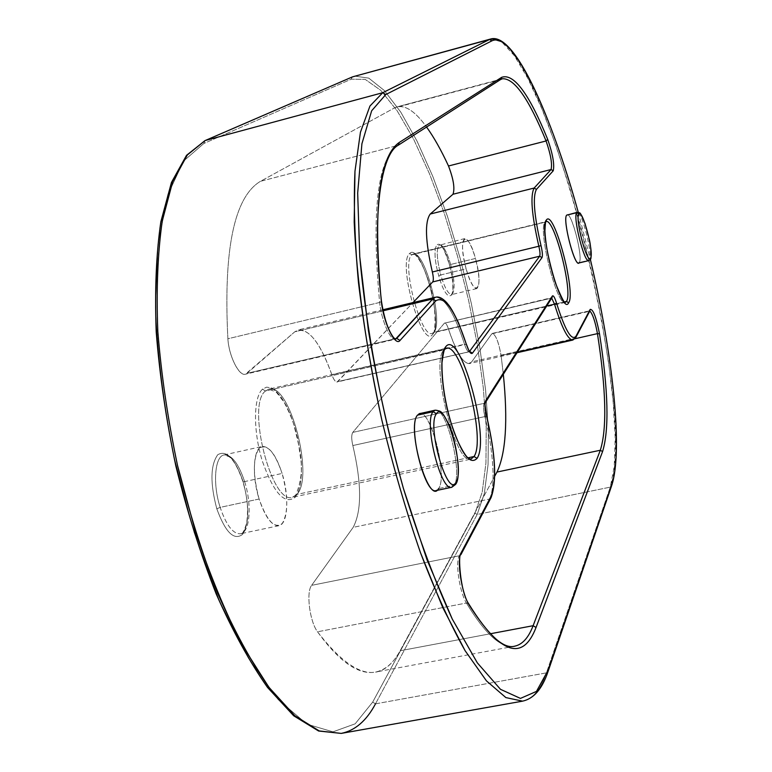 <?xml version="1.0" encoding="UTF-8"?>
<svg xmlns="http://www.w3.org/2000/svg" width="772" height="772" viewBox="0 0 772 772"><rect width="100%" height="100%" fill="white"/><g stroke="black" fill="none" stroke-linecap="round" stroke-linejoin="round"><path stroke-width="0.58" stroke-dasharray="3.86 2.9" d="M578.257 212.29L590.358 259.402M419.611 413.628C430.911 409.372 447.828 476.218 438.621 488.551C448.85 474.51 427.485 399.867 417.469 415.153M567.179 214.78C571.791 212.483 583.256 257.79 579.289 262.528C583.507 257.317 570.556 208.614 566.658 215.156M590.455 259.228L589.316 260.145L579.289 262.528L589.316 260.145C593.137 255.435 581.683 210.061 577.224 212.319C581.683 210.061 593.137 255.435 589.316 260.145L588.737 260.637M579.289 262.528L578.691 263.03M455.924 483.919L451.774 487.277M435.176 410.173C446.148 405.985 463.055 472.995 454.187 485.279C463.055 472.995 446.148 405.985 435.176 410.173M438.621 488.551L454.187 485.279L438.621 488.551L436.122 490.567M548.004 671.669L546.422 672.866C540.776 689.521 532.825 698.949 522.567 701.15C532.825 698.949 540.776 689.521 546.422 672.866L548.12 671.322M501.153 41.505C555.821 78.454 637.161 414.178 610.256 487.132L611.492 486.167L610.256 487.132L546.422 672.866L375.491 703.842C366.526 720.72 355.11 730.573 341.234 733.4M352.312 76.939L351.279 79.178L365.156 79.352L380.721 90.314L397.117 110.753L413.609 139.134L429.531 173.883L444.315 213.371L457.478 256.034L468.604 300.327L477.318 344.727L483.291 387.698L486.244 427.669L485.935 463.026L482.21 492.082L474.973 513.177L372.673 702.115L355.149 723.827L332.993 731.837L306.938 724.155L278.181 699.586L248.401 658.13L219.653 601.349L194.168 532.593L174.018 456.715C163.76 404.393 157.585 354.473 155.49 306.947L158.048 244.116L167.814 194.766L183.582 161.03L203.856 143.476L351.279 79.178L365.156 79.352L380.721 90.314L397.117 110.753L413.609 139.134L429.531 173.883L444.315 213.371L457.478 256.034L468.604 300.327L477.318 344.727L483.291 387.698L486.244 427.669L485.935 463.026L482.21 492.082L474.973 513.177L477.164 514.49L474.973 513.177L372.673 702.115L375.491 703.842L477.164 514.49L610.256 487.132L546.422 672.866L375.491 703.842L477.164 514.49L484.324 493.501L488.058 464.657L488.425 429.599L485.578 389.947L479.769 347.275L471.248 303.107L460.353 258.948L447.413 216.256L432.851 176.537L417.131 141.315L400.774 112.133L384.408 90.575L368.765 78.126L354.647 76.119L368.765 78.126L384.408 90.575L400.774 112.133L417.131 141.315L432.851 176.537L447.413 216.256L460.353 258.948L471.248 303.107L479.769 347.275L485.578 389.947L488.425 429.599L488.058 464.657L484.324 493.501L477.164 514.49L610.256 487.132L614.242 466.433L615.178 437.666L613.209 402.482L608.568 362.512L601.523 319.347L592.394 274.533L581.48 229.554L569.157 185.927L555.801 145.136L541.857 108.755L527.826 78.358L514.248 55.574L501.781 41.949L491.088 38.889M449.41 264.507C440.522 231.233 428.971 241.781 438.757 275.7C448.156 309.823 458.925 296.93 449.41 264.507C440.522 231.233 428.971 241.781 438.757 275.7L440.735 274.948C436.489 257.848 436.141 247.773 439.673 244.714C443.147 245.013 446.824 251.595 450.674 264.468L449.381 264.584L450.674 264.468C454.891 281.384 455.229 291.42 451.697 294.566C448.281 294.364 444.633 287.821 440.735 274.948L438.757 275.7C448.156 309.823 458.925 296.93 449.41 264.507M432.648 334.421C443.89 323.507 420.74 241.472 409.662 253.496C397.146 262.393 422.226 350.092 432.648 334.421C443.89 323.507 420.74 241.472 409.662 253.496L411.862 254.818L413.184 254.075C424.668 249.53 443.948 322.764 433.864 332.317L432.648 334.421L433.864 332.317L432.166 333.436C420.75 338.705 400.919 262.133 411.862 254.818L409.662 253.496C397.146 262.393 422.226 350.092 432.648 334.421M295.3 497.187L298.349 491.764L300.404 484.034L301.389 474.404L301.273 463.345L300.067 451.379L294.701 426.993L290.783 415.693L286.277 405.686L281.365 397.455L276.289 391.423L271.29 387.911L266.61 387.139L262.49 389.194C253.39 397.088 253.081 431.201 262.306 461.019C273.742 493.173 284.743 505.235 295.3 497.187L298.349 491.764L300.404 484.034L301.389 474.404L301.273 463.345L297.847 439.075L294.701 426.993L290.783 415.693L286.277 405.686L281.365 397.455L276.289 391.423L271.29 387.911L266.61 387.139L262.49 389.194L265.462 390.999L268.868 389.107C289.568 382.121 314.522 476.585 296.863 494.427L295.782 495.026L295.3 497.187L295.782 495.026L296.863 494.427L292.472 497.264C271.734 505.371 246.104 404.895 265.462 390.999L262.49 389.194C253.39 397.088 253.081 431.201 262.306 461.019C273.742 493.173 284.743 505.235 295.3 497.187M243.006 481.294C234.987 458.51 226.572 449.651 217.752 454.727C210.36 465.178 210.042 483.214 216.807 508.806C225.405 532.323 233.974 540.863 242.524 534.427C249.346 523.242 249.501 505.525 243.006 481.294C234.987 458.51 226.572 449.651 217.752 454.727C210.36 465.178 210.042 483.214 216.807 508.806L220.155 507.378C212.503 483.832 214.809 456.088 224.112 454.93C231.735 454.66 238.577 463.547 244.627 481.593L282.108 473.439C288.207 496.348 288.274 513.004 282.32 523.435C274.774 529.351 267.035 521.216 259.102 499.021C252.782 474.905 252.84 457.97 259.286 448.194C267.073 443.485 274.678 451.9 282.108 473.439C276.135 455.277 269.505 446.284 262.239 446.457C253.39 447.519 251.527 475.32 259.102 499.021L220.155 507.378C212.503 483.832 214.809 456.088 224.112 454.93C231.735 454.66 238.577 463.547 244.627 481.593L242.9 481.593L244.627 481.593C252.029 504.608 250.07 532.39 240.507 533.761C233.096 534.147 226.312 525.356 220.155 507.378L216.807 508.806C225.405 532.323 233.974 540.863 242.524 534.427C249.346 523.242 249.501 505.525 243.006 481.294M205.062 140.6L203.856 143.476L351.279 79.178L352.061 77.065M375.491 703.842L372.673 702.115L355.149 723.827L332.993 731.837L306.938 724.155L278.181 699.586L248.401 658.13L219.653 601.349L194.168 532.593L174.018 456.715C163.76 404.393 157.585 354.473 155.49 306.947L158.048 244.116L167.814 194.766L183.582 161.03L203.856 143.476L204.783 140.745M450.674 264.468C454.891 281.384 455.229 291.42 451.697 294.566C448.281 294.364 444.633 287.821 440.735 274.948L466.134 268.82C469.994 281.751 473.545 288.352 476.787 288.603C480.097 285.495 479.653 275.45 475.446 258.466L450.674 264.468L475.446 258.466C471.624 245.544 468.054 238.905 464.744 238.567C461.424 241.578 461.888 251.662 466.134 268.82L440.735 274.948C436.489 257.848 436.141 247.773 439.673 244.714C443.147 245.013 446.824 251.595 450.674 264.468M466.134 268.82C457.034 236.917 467.137 227.113 475.446 258.466C484.305 289.046 474.877 300.935 466.134 268.82M244.627 481.593C252.029 504.608 250.07 532.39 240.507 533.761C233.096 534.147 226.312 525.356 220.155 507.378L259.102 499.021C265.201 517.124 271.773 526.022 278.827 525.713C287.917 524.449 289.452 496.608 282.108 473.439L244.627 481.593M433.864 332.317L432.166 333.436C420.75 338.705 400.919 262.133 411.862 254.818L545.119 222.182C537.409 228.792 557.066 307.015 565.239 302.441C557.066 307.015 537.409 228.792 545.119 222.182L413.184 254.075C424.668 249.53 443.948 322.764 433.864 332.317L564.525 301.871L433.864 332.317M565.239 302.441L433.044 332.78C435.051 335.801 437.618 307.652 428.942 282.291C419.939 254.065 411.659 252.328 413.184 254.075L545.572 221.747M296.863 494.427L292.472 497.264C271.734 505.371 246.104 404.895 265.462 390.999L443.823 349.948C430.072 362.801 455.769 466.163 470.901 459.137C455.769 466.163 430.072 362.801 443.823 349.948L265.462 390.999L268.868 389.107C289.568 382.121 314.522 476.585 296.863 494.427L467.986 457.815L296.863 494.427M446.284 348.249L443.823 349.948L446.284 348.249L268.868 389.107L276.347 392.205L284.299 402.559C288.921 411.698 292.077 418.993 293.756 424.446C299.604 448.986 306.629 468.585 295.782 495.026L292.472 497.264L470.901 459.137M381.368 301.534L379.621 302.47C381.32 320.052 390.497 341.156 395.447 339.207L245.371 374.217C239.05 376.475 228.888 356.104 227.885 338.763L379.621 302.47L381.445 301.119M398.188 145.261L397.609 145.493C377.402 159.679 371.409 212.01 379.621 302.47C381.32 320.052 390.497 341.156 395.447 339.207M500.96 79.391L397.609 145.493C377.402 159.679 371.409 212.01 379.621 302.47L227.885 338.763C223.33 249.424 234.196 196.937 260.482 181.304L397.609 145.493L500.372 79.67L394.492 107.906L260.482 181.304L397.609 145.493M500.372 79.67L397.117 106.845C405.715 105.021 415.548 111.757 426.588 127.052C414.284 110.02 403.582 103.631 394.492 107.906L260.482 181.304C234.196 196.937 223.33 249.424 227.885 338.763C228.966 358.044 241.086 379.689 246.992 373.358L294.788 331.796L383.018 310.817L294.788 331.796L298.436 329.866C309.929 329.49 321.084 344.466 331.892 374.787L464.522 344.244C466.172 349.253 467.687 351.762 469.048 351.762L337.769 381.59L413.01 302.595L337.113 381.986C335.395 382.072 333.658 379.67 331.892 374.787L466.336 344.215M466.471 344.399L464.522 344.244C466.172 349.253 467.687 351.762 469.048 351.762L337.769 381.59C335.984 382.806 334.025 380.538 331.892 374.787C319.203 339.969 306.841 325.639 294.788 331.796L245.371 374.217M435.553 297.23C444.691 297.471 454.351 313.142 464.522 344.244C454.351 313.142 444.691 297.471 435.553 297.23M394.897 338.85L246.992 373.358L394.897 338.85M575.864 337.393L574.629 338.425L588.959 311.415L589.982 310.711L492.411 333.379C495.885 335 498.78 342.392 501.105 355.554L574.966 338.744L501.105 355.554L503.325 374.314L501.105 355.554C498.316 340.626 495.209 333.398 491.764 333.861L471.721 361.836C465.584 367.327 457.815 356.355 448.416 328.911C446.853 324.308 445.512 322.406 444.373 323.198L352.785 432.388C351.356 434.771 351.376 439.152 352.843 445.54C361.721 483.562 361.836 510.832 353.18 527.344L311.637 585.34C305.992 591.989 309.659 621.421 317.524 631.795C353.682 678.752 381.223 685.073 400.137 650.748L494.746 476.16L400.137 650.748C393.585 662.907 385.382 670.009 375.52 672.055C358.671 675.278 339.333 661.855 317.524 631.795C309.659 621.421 305.992 591.989 311.637 585.34L459.301 555.772C455.133 562.248 459.591 592.182 466.404 603.019L317.524 631.795L466.404 603.019L468.652 603.743L466.404 603.019C485.366 634.372 501.453 648.76 514.683 646.193L375.52 672.055M486.707 416.436L484.855 416.59C493.52 450.558 495.778 487.615 489.38 499.088L490.809 498.143L489.38 499.088L459.301 555.772L460.855 554.75L459.301 555.772C455.133 562.248 459.591 592.182 466.404 603.019C485.366 634.372 501.453 648.76 514.683 646.193M551.025 298.253L444.373 323.198L352.785 432.388L484.131 403.331L551.025 298.253L444.373 323.198L552.057 297.587L551.025 298.253L484.131 403.331L485.405 402.54L484.131 403.331C483.118 405.657 483.359 410.077 484.855 416.59L486.621 416.369M517.028 352.736L469.366 363.573L471.721 361.836L574.629 338.425L471.721 361.836L491.764 333.861L588.959 311.415L574.629 338.425L572.863 340.047M490.336 633.764L400.137 650.748L490.336 633.764M469.366 363.573C463.132 363.66 456.155 352.1 448.416 328.911L546.711 306.002L448.416 328.911C447.104 324.944 445.878 322.957 444.749 322.957M484.131 403.331C483.118 405.657 483.359 410.077 484.855 416.59L352.843 445.54C351.376 439.152 351.356 434.771 352.785 432.388L484.131 403.331M489.38 499.088C495.778 487.615 493.52 450.558 484.855 416.59L352.843 445.54C361.721 483.562 361.836 510.832 353.18 527.344L489.38 499.088L353.18 527.344L311.637 585.34L459.301 555.772L489.38 499.088M464.744 238.567L440.223 245.004C441.42 247.262 442.424 243.431 449.381 264.584C456.281 290.166 450.52 298.474 451.697 294.566L476.787 288.603M278.827 525.713L240.507 533.761C242.022 534.928 244.068 531.406 246.644 523.204C249.009 505.013 246.316 494.119 242.9 481.593C236.203 462.138 230.818 458.047 229.168 456.744L224.112 454.93L262.239 446.457M469.521 351.733L337.113 381.986M502.398 78.763L397.117 106.845M382.806 309.784L298.436 329.866M492.411 333.379L589.972 310.711"/><path stroke-width="1.16" d="M578.276 212.3C551.189 114.98 514.818 32.762 491.088 38.889L352.514 76.862L205.391 140.475L382.719 92.717L369.942 106.044L360.437 132.253L354.975 171.239L354.194 222.018C356.616 279.821 366.169 349.137 381.85 420.093C393.276 467.079 406.159 511.286 420.489 552.704L442.694 607.439L465.091 650.68L486.476 680.894L505.872 697.589L522.567 701.15L505.872 697.589L486.476 680.894L465.091 650.68C450.124 624.008 435.254 591.342 420.489 552.704C406.159 511.286 393.276 467.079 381.85 420.093C371.622 372.722 363.824 326.884 358.469 282.571C354.676 240.381 353.508 203.268 354.975 171.239L360.437 132.253L369.942 106.044L382.719 92.717L385.797 94.541L371.65 110.792L361.914 143.766L357.677 193.048L359.752 256.603L368.418 330.657C377.383 383.674 389.04 436.228 403.38 488.329L427.012 559.758L452.295 619.105L477.337 662.858L500.468 689.309L520.444 698.409L536.463 691.403L548.091 670.26L611.569 485.057C623.255 450.964 612.765 353.798 590.339 259.431C612.765 353.798 623.255 450.964 611.569 485.057L548.091 670.26L536.463 691.403L520.444 698.409L500.468 689.309L477.337 662.858L452.295 619.105C435.128 581.798 418.829 538.209 403.38 488.329C381.551 410.781 366.102 328.245 359.752 256.603L357.677 193.048L361.914 143.766L371.65 110.792L385.797 94.541L491.87 40.868C512.666 30.388 551.208 113.658 578.257 212.29C551.208 113.658 512.666 30.388 491.87 40.868L385.797 94.541L382.719 92.717L489.535 39.488L491.87 40.868L489.535 39.488L495.161 38.783L501.153 41.505M451.774 487.277L455.673 484.343L456.049 482.172C465.188 469.222 445.347 399.462 436.469 413.715C426.414 425.353 447.654 499.166 456.049 482.172L455.673 484.343L451.774 487.277L436.122 490.567C424.812 495.402 407.491 425.517 417.469 415.153L433.111 411.688L435.176 410.173L433.111 411.688L436.469 413.715C426.414 425.353 447.654 499.166 456.049 482.172C465.188 469.222 445.347 399.462 436.469 413.715L433.111 411.688C423.481 421.995 440.812 492.044 451.774 487.277C440.812 492.044 423.481 421.995 433.111 411.688L417.469 415.153C406.159 427.698 429.164 507.001 438.621 488.551M588.737 260.637L578.691 263.03C574.117 265.607 562.412 219.065 566.658 215.156L576.723 212.686L578.846 213.95C574.783 218.119 587.318 265.24 590.551 258.089C594.315 253.303 582.291 207.861 578.846 213.95C574.783 218.119 587.318 265.24 590.551 258.089L590.281 259.508L588.737 260.637C584.317 263.175 572.621 216.565 576.723 212.686C572.621 216.565 584.317 263.175 588.737 260.637L590.281 259.508L590.551 258.089C594.315 253.303 582.291 207.861 578.846 213.95L576.723 212.686L577.224 212.319L566.658 215.156C562.093 219.653 575.632 270.297 579.289 262.528M568.674 302.759C576.269 292.53 553.833 208.672 546.412 219.972C537.727 228.049 561.987 317.842 568.674 302.759L566.436 301.427L564.525 301.871L566.436 301.427C573.307 292.53 554.47 218.196 546.132 221.516C554.47 218.196 573.307 292.53 566.436 301.427L568.674 302.759C561.987 317.842 537.727 228.049 546.412 219.972C553.833 208.672 576.269 292.53 568.674 302.759M445 349.282C444.286 348.635 443.273 353.103 441.98 362.676C441.758 381.561 444.875 401.923 451.311 423.751C457.313 443.832 466.471 457.796 468.594 458.298L470.901 459.137L474.027 456.522L477.067 458.356C469.685 465.892 460.672 453.01 450.028 419.727C441.188 388.943 439.229 354.396 445.54 346.995L445 349.282L445.54 346.995C459.581 327.01 490.847 438.477 477.067 458.356C490.847 438.477 459.581 327.01 445.54 346.995C439.229 354.396 441.188 388.943 450.028 419.727C460.672 453.01 469.685 465.892 477.067 458.356L474.027 456.522L467.986 457.815L474.027 456.522C486.206 439.49 461.463 342.498 446.284 348.249L445.251 348.963M395.447 339.207L432.745 298.996L396.692 338.425L400.041 340.433L435.804 300.829L432.745 298.996L435.804 300.829C444.72 295.396 454.94 309.977 466.452 344.563L466.452 344.563C468.845 351.665 470.852 354.522 472.464 353.151L469.569 351.395L472.464 353.151L541.992 257.607L539.657 256.217L541.992 257.607C542.774 255.841 542.446 251.855 541.018 245.641L538.846 246.239L541.018 245.641C534.099 215.456 532.564 196.715 536.424 189.401L534.147 188.05L536.424 189.401L553.225 170.795L551.083 169.522L553.225 170.795C554.634 164.6 552.8 154.13 547.705 139.404L546.074 140.977L547.705 139.404C529.1 93.721 513.756 73.022 501.694 77.316L500.816 79.487L501.694 77.316L399.288 142.434L398.188 145.261L399.288 142.434C378.946 156.6 372.944 209.405 381.291 300.858L381.464 301.254C384.186 318.547 388.258 330.677 393.652 337.653L395.447 339.207L396.692 338.425L400.041 340.433C395.245 347.178 383.346 322.397 381.291 300.858C383.346 322.397 395.245 347.178 400.041 340.433L435.804 300.829C444.72 295.396 454.94 309.977 466.452 344.563C468.845 351.665 470.852 354.522 472.464 353.151L541.992 257.607C542.774 255.841 542.446 251.855 541.018 245.641C534.099 215.456 532.564 196.715 536.424 189.401L553.225 170.795C554.634 164.6 552.8 154.13 547.705 139.404C529.1 93.721 513.756 73.022 501.694 77.316L399.288 142.434C378.946 156.6 372.944 209.405 381.291 300.858L381.368 301.534M461.135 552.762C456.57 559.835 461.492 592.848 468.98 604.775C500.488 654.251 522.837 661.816 536.038 627.482L602.556 451.601C609.32 429.657 608.307 390.4 599.516 333.832C596.245 317.244 593.137 309.089 590.194 309.389L575.931 336.283C571.55 341.263 565.085 330.213 556.544 303.135C554.779 297.5 553.389 295.116 552.366 296.004L485.771 400.581C484.555 403.37 484.855 408.678 486.649 416.504C495.402 454.023 496.878 480.628 491.079 496.299L461.135 552.762L460.855 554.75L461.135 552.762L491.079 496.299L490.809 498.143L491.079 496.299C496.878 480.628 495.402 454.023 486.649 416.504L486.649 416.504C484.855 408.678 484.555 403.37 485.771 400.581L485.405 402.54L485.771 400.581L552.366 296.004L552.057 297.587L552.366 296.004C553.389 295.116 554.779 297.5 556.544 303.135L554.518 304.187L551.71 298.137L554.518 304.187L556.544 303.135C565.085 330.213 571.55 341.263 575.931 336.283L590.194 309.389C593.137 309.089 596.245 317.244 599.516 333.832L597.451 333.629C595.193 321.413 592.645 313.876 589.827 311.019C592.645 313.876 595.193 321.413 597.451 333.629L599.516 333.832C608.307 390.4 609.32 429.657 602.556 451.601L600.317 450.25C607.091 428.566 606.136 389.696 597.451 333.629L574.966 338.744L597.451 333.629C606.136 389.696 607.091 428.566 600.317 450.25L602.556 451.601L536.038 627.482L533.114 625.706L600.317 450.25L533.114 625.706L536.038 627.482C522.837 661.816 500.488 654.251 468.98 604.775C461.492 592.848 456.57 559.835 461.135 552.762M566.658 215.156L577.224 212.319C580.515 213.912 578.865 209.029 585.041 223.581L589.383 239.793C591.159 247.04 591.593 259.855 590.455 259.228M417.469 415.153L419.611 413.628L435.176 410.173C441.15 411.36 441.266 409.729 448.6 423.905C456.57 441.005 461.434 476.575 455.924 483.919M548.091 670.26L548.004 671.669L548.091 670.26M611.569 485.057L611.492 486.167L611.569 485.057M352.514 76.862L205.391 140.475L382.719 92.717L489.535 39.488L352.514 76.862M204.783 140.745L187.355 154.96L172.619 181.922L162.226 221.168C157.681 253.1 156.214 289.799 157.806 331.284C161.28 374.709 167.852 419.437 177.521 465.468L195.596 532.275C209.897 574.812 225.607 612.746 242.736 646.096L268.897 687.273L294.817 715.712L319.261 730.949L341.234 733.4L319.261 730.949L294.817 715.712L268.897 687.273C251.228 661.932 234.205 630.714 217.81 593.6C202.225 553.736 188.802 511.025 177.521 465.468C167.852 419.437 161.28 374.709 157.806 331.284C156.214 289.799 157.681 253.1 162.226 221.168L172.619 181.922L187.355 154.96L205.062 140.6M352.061 77.065L205.13 140.562L186.525 155.317L171.452 182.462L160.846 221.776C156.214 253.718 154.661 290.417 156.205 331.873C159.64 375.288 166.192 419.997 175.852 465.998C187.142 511.518 200.595 554.18 216.218 593.986C232.661 631.023 249.771 662.183 267.546 687.456L293.717 715.808L318.604 731.016L341.234 733.4C355.11 730.573 366.526 720.72 375.491 703.842M565.239 302.441L566.436 301.427L565.239 302.441C564.921 299.411 567.304 311.965 555.309 282.764C549.23 263.493 545.756 246.239 544.907 231.011C545.235 223.996 545.601 220.888 545.997 221.68L546.412 219.972L545.572 221.747M470.901 459.137L474.027 456.522C486.206 439.49 461.463 342.498 446.284 348.249M397.609 145.493L398.188 145.261C381.455 153.995 371.4 212.84 381.445 301.119M502.398 78.763C514.306 78.04 528.859 98.777 546.074 140.977C550.716 154.381 552.385 163.896 551.083 169.522L452.981 194.255L430.226 214.037C424.619 221.882 425.324 241.202 432.349 271.985C433.526 277.09 433.642 280.4 432.716 281.915L413.01 302.595L432.716 281.915L539.657 256.217C540.313 254.75 540.043 251.421 538.846 246.239L432.349 271.985C425.324 241.202 424.619 221.882 430.226 214.037L534.147 188.05L430.226 214.037L452.981 194.255C455.007 188.522 453.511 179.094 448.503 165.99L546.074 140.977L448.503 165.99C441.217 150.222 433.912 137.242 426.588 127.052C433.912 137.242 441.217 150.222 448.503 165.99C453.511 179.094 455.007 188.522 452.981 194.255L551.083 169.522L534.147 188.05C530.123 195.596 531.696 214.992 538.846 246.239L432.349 271.985C433.526 277.09 433.642 280.4 432.716 281.915L539.657 256.217L469.559 351.385L539.657 256.217C540.313 254.75 540.043 251.421 538.846 246.239C531.696 214.992 530.123 195.596 534.147 188.05L551.083 169.522C552.385 163.896 550.716 154.381 546.074 140.977C528.859 98.777 514.306 78.04 502.398 78.763L500.96 79.391M500.372 79.67L398.188 145.261M432.745 298.996L435.553 297.23L432.745 298.996L383.018 310.817L432.745 298.996M466.336 344.215L458.587 322.986C450.394 305.924 449.246 306.04 446.737 302.682C442.501 298.137 438.776 296.323 435.553 297.23L382.806 309.784M396.692 338.425L394.897 338.85L396.692 338.425M494.746 476.16L496.965 472.059C505.872 453.309 507.995 420.73 503.325 374.314C507.995 420.73 505.872 453.309 496.965 472.059L600.317 450.25L496.965 472.059L494.746 476.16M468.652 603.743L468.98 604.775L468.652 603.743C460.015 591.584 457.941 552.839 460.855 554.75M486.621 416.369L486.698 416.407C485.086 406.352 484.613 401.99 485.27 403.331L485.405 402.53M551.025 298.253L552.057 297.587L485.617 402.193M572.863 340.047C567.951 339.805 561.833 327.859 554.518 304.187C561.833 327.859 567.951 339.805 572.863 340.047L575.709 337.682L572.863 340.047L517.028 352.736M514.683 646.193C522.412 644.543 528.559 637.711 533.114 625.706L490.336 633.764L533.114 625.706C528.559 637.711 522.412 644.543 514.683 646.193C503.489 649.281 488.193 635.221 468.816 604.013M546.711 306.002L554.518 304.187L546.711 306.002M548.004 671.669C542.214 688.885 533.732 698.708 522.567 701.15L341.234 733.4M611.492 486.167L548.12 671.322M590.358 259.402C612.746 353.914 623.4 450.761 611.588 485.887M491.088 38.889L352.312 76.939M466.471 344.399C470.312 354.589 468.913 349.571 469.839 351.771L469.521 351.733M490.809 498.143L461.058 554.354M486.707 416.436C495.605 454.515 497.033 481.632 491.002 497.766M589.972 310.711L575.864 337.393"/></g></svg>
